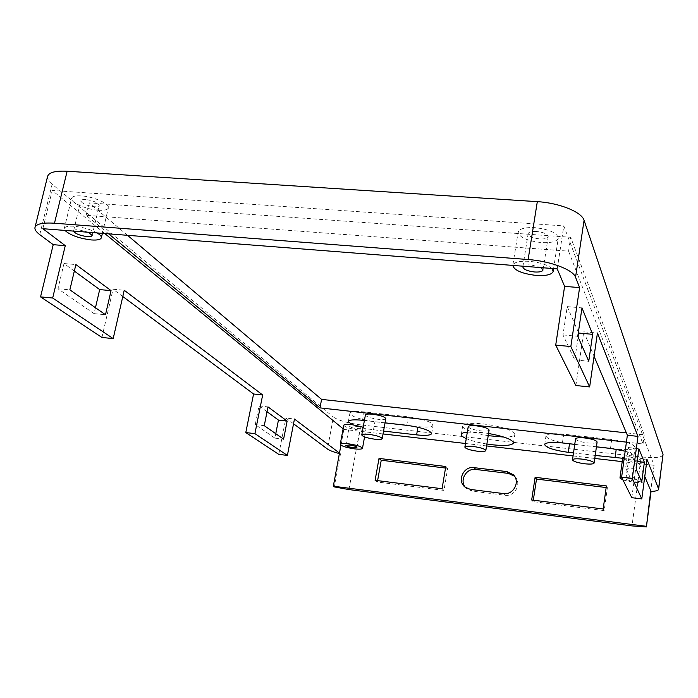 <?xml version="1.0" encoding="UTF-8"?>
<svg xmlns="http://www.w3.org/2000/svg" width="698" height="698" viewBox="0 0 698 698"><rect width="100%" height="100%" fill="white"/><g stroke="black" fill="none" stroke-linecap="round" stroke-linejoin="round"><path stroke-width="0.52" stroke-dasharray="3.49 2.62" d="M365.403 414.97C366.363 416.758 370.673 418.215 378.351 419.332C382.87 419.786 385.348 419.542 385.776 418.608M575.545 438.885C576.278 440.56 580.317 441.913 587.672 442.942C593.344 443.483 596.493 443.178 597.113 442.026M468.218 426.67C469.056 428.406 473.235 429.811 480.748 430.884C485.808 431.381 488.6 431.102 489.115 430.064M488.216 435.683C472.415 432.839 463.917 429.619 462.704 426.007C463.9 423.424 470.853 422.735 483.566 423.948C502.429 426.635 512.847 430.116 514.819 434.392C514.33 436.145 510.692 437.044 503.912 437.07M486.872 444.024C478.348 442.628 471.482 440.813 466.264 438.588M467.328 432.114L482.17 432.586L488.565 433.475M536.561 231.466C531.544 231.239 528.735 231.998 528.142 233.725C528.779 236.334 532.653 238.07 539.772 238.925C544.789 239.161 547.607 238.411 548.227 236.657C547.616 234.057 543.725 232.321 536.561 231.466M541.194 267.622L531.274 264.935C527.252 264.682 524.573 265.109 523.256 266.217M551.786 268.451C547.354 264.76 539.955 262.387 529.59 261.34C519.513 260.816 513.911 262.169 512.786 265.397L518.134 232.181C519.408 237.407 527.138 240.88 541.343 242.581C551.385 243.07 557.039 241.56 558.295 238.053C557.083 232.844 549.291 229.38 534.921 227.653C524.887 227.225 519.295 228.735 518.134 232.181M85.758 199.549C82.765 199.375 81.116 199.794 80.802 200.806C81.989 203.615 86.465 205.596 94.239 206.721C97.249 206.896 98.907 206.477 99.221 205.465C98.069 202.664 93.584 200.692 85.758 199.549M88.367 232.251L78.542 229.755C75.532 229.555 73.883 229.93 73.595 230.872L73.587 231.099M97.101 232.94C90.531 229.389 82.888 227.164 74.154 226.265C68.151 225.89 64.87 226.641 64.286 228.516L64.949 230.427M98.401 210.246C104.43 210.604 107.762 209.766 108.399 207.734C109.769 203.772 93.488 196.548 81.439 195.894C75.463 195.562 72.173 196.4 71.562 198.407C70.289 202.472 86.569 209.575 98.401 210.246M634.133 458.124C630.87 457.801 629.064 457.958 628.715 458.586C629.09 459.45 631.271 460.156 635.25 460.715C638.522 461.038 640.328 460.881 640.685 460.252C640.319 459.389 638.129 458.682 634.133 458.124M631.376 478.531C628.104 478.2 626.298 478.322 625.949 478.898C626.333 479.709 628.523 480.399 632.519 480.966C635.799 481.306 637.606 481.184 637.963 480.599C637.579 479.788 635.389 479.098 631.376 478.531M623.009 480.032L633.086 482.17C639.63 482.85 643.268 482.615 643.984 481.437C643.224 479.823 638.836 478.435 630.8 477.301L621.621 477.153M622.738 457.74L622.956 458.289C624.797 459.869 629.081 461.099 635.799 461.989C642.335 462.634 645.964 462.329 646.688 461.073C645.955 459.345 641.575 457.923 633.575 456.806L624.413 456.771M353.275 425.893L349.323 426.234C349.864 427.176 352.246 427.961 356.451 428.581L360.412 428.24C359.88 427.298 357.498 426.513 353.275 425.893M343.782 425.213C344.873 427.097 349.619 428.668 358.03 429.907C362.864 430.413 365.508 430.186 365.961 429.235L363.178 427.202M122.796 296.519L113.032 289.242L124.227 290.255M293.544 423.756L285.883 418.05L294.46 419.036M339.385 453.569L340.484 453.848L339.472 453.081M575.867 385.523L583.755 331.794L597.436 333.033M583.755 331.794L594.077 356.277M631.812 497.691L637.108 458.35L647.037 459.485M637.108 458.35L644.769 476.516M340.484 453.848L334.359 486.916M625.172 451.196C631.009 452.923 633.932 454.546 633.941 456.064L633.487 456.797C632.004 457.897 628.488 458.394 622.956 458.289L622.668 458.281M595.211 455.436L573.503 452.932M574.751 444.347L596.432 446.799M364.391 420.501L385.026 422.84M383.551 431.067L365.761 428.703L351.748 424.541M108.661 233.839L86.151 215.298L568.573 251.158L643.024 443.98L626.411 442.131M104.805 233.542L52.237 190.467L563.81 225.908L654.096 465.313L622.206 461.622M383.045 433.947L343.861 429.41L343.119 428.799M594.783 458.455L573.067 455.934M486.567 445.926L465.461 443.483M127.516 235.313L89.117 202.856L570.676 237.276L644.245 434.845L626.376 432.882M566.296 443.387C553.715 441.276 546.935 438.789 545.967 435.918C547.04 433.746 552.947 433.17 563.705 434.182L611.736 439.539C626.01 441.52 633.801 444.103 635.128 447.305C633.845 449.599 627.554 450.193 616.255 449.102L613.821 448.823M596.424 446.851L574.742 444.399M385.017 422.892L374.931 421.749C360.124 419.577 351.775 416.767 349.881 413.303C350.658 411.532 355.369 411.07 364.042 411.916L408.234 416.846C423.101 419.001 431.39 421.784 433.1 425.178C432.184 427.063 427.167 427.551 418.041 426.635L409.848 425.701M663.091 454.965C661.582 457.574 654.296 458.237 641.235 456.954L632.004 525.908M348.939 489.568L360.753 424.881L641.235 456.954M360.753 424.881C347.787 423.136 338.678 420.536 333.426 417.099L327.441 449.015M39.751 234.641L52.132 184.211L333.426 417.099M52.132 184.211C48.703 181.349 47.185 178.784 47.56 176.507M643.024 443.98L644.245 434.845M568.573 251.158L570.676 237.276M86.151 215.298L89.117 202.856M606.169 487.536L607.373 487.684L604.189 510.604L533.089 501.644L533.307 500.204M445.533 468.044L447.671 468.306L443.98 490.415L377.365 482.021L377.609 480.625M514.513 476.228L514.775 476.481C522.121 483.208 515.011 496.985 505.055 495.248L472.206 491.122L466.892 488.862L465.461 487.431M654.096 465.313L650.754 490.711M340.929 445.202L343.861 429.41M42.857 228.7L52.237 190.467M557.231 268.878L563.81 225.908M74.328 271.077L63.998 263.539L57.943 288.763L94.09 313.638L95.46 307.731M267.037 411.733L259.01 405.878L255.25 424.602L274.899 438.126L275.771 433.694M278.772 454.363L285.883 418.05M101.925 337.457L113.032 289.242M578.372 332.265L567.238 306.614L562.981 334.927L574.751 359.906L578.127 337.064M634.299 461.116L628.409 447.54L625.626 467.904L631.655 480.695L634.299 461.116L637.178 461.448M625.626 467.904L636.14 469.135M631.655 480.695L641.75 481.899M628.409 447.54L638.888 448.718M562.981 334.927L577.787 336.279M574.751 359.906L588.754 361.259M567.238 306.614L581.984 307.879M255.25 424.602L264.263 425.658M259.01 405.878L267.997 406.899M274.899 438.126L283.597 439.164M57.943 288.763L69.861 289.844M63.998 263.539L75.881 264.559M94.09 313.638L105.494 314.737M375.105 480.311L377.365 482.021M442.078 488.731L443.98 490.415M445.786 466.5L447.671 468.306M606.388 485.93L607.373 487.684M531.675 499.995L533.089 501.644M603.177 508.982L604.189 510.604M562.413 442.942L563.705 434.182M610.497 448.395L611.736 439.539M406.76 425.3L408.234 416.846M417.936 427.237L418.041 426.635M362.515 420.283L364.042 411.916M373.465 429.907L374.931 421.749M503.476 493.565L505.055 495.248M470.452 489.438L472.206 491.122M461.308 434.488L462.704 426.007M522.854 266.968L528.142 233.725M553.601 268.59L558.295 238.053M73.595 230.872L80.802 200.806M102.388 233.35L108.399 207.734M625.949 478.898L628.715 458.586M643.984 481.437L646.688 461.073M345.807 445.315L349.323 426.234M364.565 436.904L365.961 429.235M356.931 447.331L360.412 428.24M637.963 480.599L640.685 460.252M64.286 228.516L71.562 198.407M92.136 235.47L99.221 205.465M543.044 269.952L548.227 236.657M513.492 442.907L514.819 434.392M544.667 444.547L545.967 435.918M633.941 456.064L635.128 447.305M431.678 433.537L433.1 425.178M348.354 421.566L349.881 413.303M514.295 475.914L514.775 476.481M465.112 487.16L466.892 488.862"/><path stroke-width="1.05" d="M374.774 439.208C379.302 439.688 381.78 439.496 382.207 438.623C381.248 436.948 376.894 435.535 369.146 434.383C364.626 433.912 362.157 434.112 361.756 434.976C362.742 436.66 367.078 438.074 374.774 439.208M382.207 438.623L385.776 418.608C384.842 416.828 380.515 415.371 372.793 414.246C368.282 413.801 365.813 414.045 365.403 414.97L361.756 434.976M584.68 463.777C590.377 464.362 593.527 464.109 594.129 463.036C593.396 461.465 589.321 460.148 581.896 459.101C576.208 458.534 573.075 458.778 572.5 459.842C573.241 461.422 577.307 462.739 584.68 463.777M594.129 463.036L597.113 442.026C596.397 440.351 592.34 438.998 584.941 437.969C579.261 437.428 576.129 437.733 575.545 438.885L572.5 459.842M477.449 451.231C482.527 451.754 485.319 451.536 485.825 450.568C484.988 448.936 480.774 447.566 473.183 446.467C468.114 445.952 465.339 446.179 464.859 447.139C465.714 448.77 469.92 450.14 477.449 451.231M485.825 450.568L489.115 430.064C488.295 428.328 484.107 426.923 476.542 425.85C471.482 425.361 468.707 425.632 468.218 426.67L464.859 447.139M503.912 437.07L488.216 435.683M488.565 433.475C504.183 436.381 512.489 439.522 513.492 442.907C512.149 445.455 505.099 446.074 492.352 444.783L486.872 444.024M466.264 438.588C462.853 437.07 461.204 435.7 461.308 434.488C461.526 433.284 463.533 432.498 467.328 432.114M523.256 266.217L522.854 266.968C523.509 269.428 527.418 271.094 534.581 271.984C539.624 272.264 542.442 271.592 543.044 269.952L541.194 267.622M512.786 265.406C514.121 270.327 521.93 273.668 536.195 275.431C546.29 276.007 551.944 274.654 553.174 271.374L551.786 268.451M73.587 231.099C75.253 233.717 79.773 235.549 87.154 236.596C90.173 236.796 91.831 236.421 92.136 235.47L88.367 232.251M64.949 230.427C70.228 235.217 79.04 238.393 91.386 239.946C97.432 240.356 100.756 239.606 101.367 237.704C101.559 236.343 100.137 234.746 97.101 232.94M349.75 445.045L345.807 445.315C346.356 446.205 348.747 446.964 352.97 447.601L356.931 447.331C356.381 446.441 353.991 445.682 349.75 445.045M354.558 448.866C359.409 449.39 362.053 449.207 362.489 448.317C361.407 446.554 356.617 445.027 348.127 443.754C343.285 443.239 340.659 443.422 340.24 444.303C341.357 446.074 346.129 447.601 354.558 448.866M363.178 427.202L351.67 424.532C346.836 424.035 344.21 424.262 343.782 425.213L340.24 444.303M254.918 433.641L287.393 455.419L278.772 454.363L245.792 432.559L254.918 433.641L262.666 394.981L253.583 393.986L122.796 296.519M262.666 394.981L124.227 290.255L113.189 338.6L101.925 337.457L40.545 296.886L53.223 244.675L39.751 234.641C36.235 231.989 34.63 229.651 34.952 227.609C36.052 223.936 42.561 222.479 54.479 223.22L528.133 259.534L537.312 201.652C559.273 202.882 581.844 212.044 584.069 220.306L575.545 277.237L579.61 287.593L564.603 286.372L557.231 268.878L42.857 228.7L65.272 245.661L53.223 244.675M644.769 476.516L650.754 490.711L646.392 526.92L632.004 525.908L348.939 489.568L334.359 486.916L333.33 486.218L339.472 453.081L294.46 419.036L287.393 455.419M339.385 453.569C333.539 452.034 329.561 450.515 327.441 449.015L293.544 423.756M575.545 277.237C573.18 269.742 550.286 261.061 528.133 259.534M589.653 386.919L575.867 385.523L555.713 345.109L570.842 346.531L589.653 386.919L597.436 333.033L637.972 436.39L627.362 435.22L594.077 356.277M641.794 498.913L631.812 497.691L621.613 477.231L632.292 478.505L641.794 498.913L647.037 459.485L658.554 488.853L663.03 454.459L584.069 220.306M650.754 490.711L651.06 491.436C655.823 491.226 658.345 490.52 658.615 489.307L658.554 488.853M646.392 526.92L651.06 491.436M622.668 458.281L595.211 455.436M573.503 452.932L568.259 452.33C554.011 450.323 546.15 447.732 544.667 444.547C545.731 442.436 551.647 441.904 562.413 442.942L574.751 444.347M596.432 446.799L610.497 448.395L625.172 451.196M351.748 424.541L348.354 421.566C349.113 419.847 353.834 419.419 362.515 420.283L364.391 420.501M385.026 422.84L406.76 425.3C421.644 427.473 429.951 430.221 431.678 433.537C430.771 435.369 425.754 435.814 416.619 434.88L383.551 431.067M626.411 442.131L319.981 407.885L108.661 233.839M343.119 428.799L104.805 233.542M622.206 461.622L594.783 458.455M573.067 455.934L486.567 445.926M465.461 443.483L383.045 433.947M626.376 432.882L321.595 399.387L127.516 235.313M574.742 444.399L566.296 443.387M613.821 448.823L596.424 446.851M409.848 425.701L385.017 422.892M35.022 227.304L47.56 176.507C48.764 172.406 55.29 170.652 67.139 171.228L537.312 201.652M663.03 454.459L658.615 489.307M319.981 407.885L321.595 399.387M533.307 500.204L536.5 479.081L606.169 487.536M377.609 480.625L381.239 460.244L445.533 468.044M465.461 487.431C459.144 480.46 466.343 467.869 475.713 469.449L508.458 473.401L514.513 476.228M606.388 485.93L535.113 477.31L531.675 499.995L603.177 508.982L606.388 485.93M379.014 458.42L375.105 480.311L442.078 488.731L445.786 466.5L379.014 458.42L381.239 460.244M503.476 493.565C513.492 495.318 520.656 481.463 513.266 474.701L506.914 471.604L473.986 467.643C463.577 465.863 456.684 480.939 465.112 487.16L470.452 489.438L503.476 493.565M333.33 486.218L646.078 526.283M339.472 453.081L340.929 445.202M621.621 477.153L619.964 478.034L623.009 480.032M624.413 456.771L622.738 457.74L619.964 478.034M105.494 314.737L69.861 289.844L75.881 264.559L111.052 290.621L105.494 314.737M283.597 439.164L264.263 425.658L267.997 406.899L287.131 421.069L283.597 439.164M40.545 296.886L52.673 298.02L65.272 245.661M52.673 298.02L113.189 338.6M95.46 307.731L99.683 289.591L74.328 271.077M275.771 433.694L278.45 420.074L267.037 411.733M245.792 432.559L253.583 393.986M578.127 337.064L578.372 332.265M621.613 477.231L627.362 435.22M555.713 345.109L564.603 286.372M581.984 307.879L577.787 336.279L588.754 361.259L592.663 334.325L581.984 307.879M638.888 448.718L636.14 469.135L641.75 481.899L644.367 462.277L638.888 448.718M570.842 346.531L579.61 287.593M632.292 478.505L637.972 436.39M637.178 461.448L644.367 462.277M578.721 333.059L592.663 334.325M278.45 420.074L287.131 421.069M99.683 289.591L111.052 290.621M535.113 477.31L536.5 479.081M67.139 171.228L54.479 223.22M568.259 452.33L569.516 443.806M615.06 457.722L616.238 449.207M416.619 434.88L417.936 427.237M506.914 471.604L508.458 473.401M473.986 467.643L475.713 469.449M553.174 271.374L553.601 268.59M101.367 237.704L102.388 233.35M362.489 448.317L364.565 436.904M513.266 474.701L514.295 475.914"/></g></svg>
